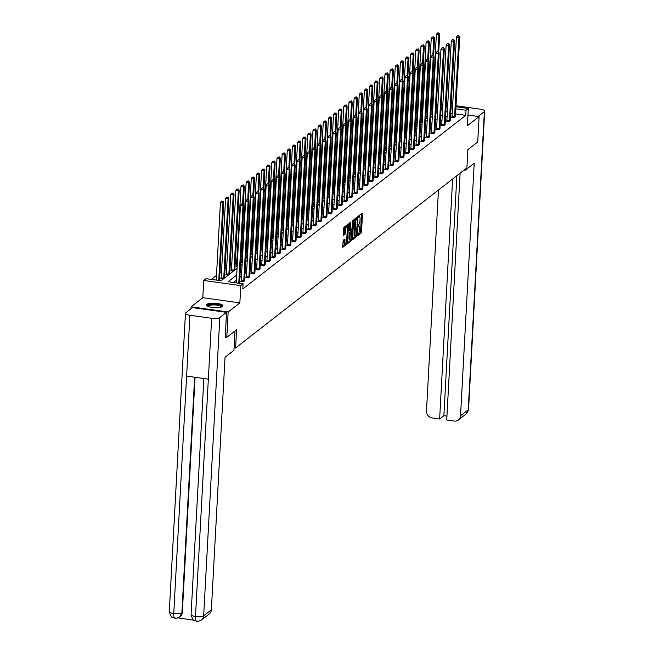 <?xml version="1.0" encoding="UTF-8"?>
<svg xmlns="http://www.w3.org/2000/svg" width="654" height="654" viewBox="0 0 654 654"><rect width="100%" height="100%" fill="white"/><g stroke="black" fill="none" stroke-linecap="round" stroke-linejoin="round"><path stroke-width="0.98" d="M357.55 235.17L357.738 235.693L361.172 233.012L361.548 231.769L362.52 213.85L362.251 213.106L358.817 215.779L358.678 217.193L359.185 216.826A3.319 0.956 98 0 1 359.471 216.727A3.319 0.956 98 0 1 360.043 219.204L359.97 220.7A3.319 0.956 98 0 1 358.76 224.69L358.049 225.908L358.171 226.456L358.686 226.088A3.319 0.956 98 0 1 358.972 225.99A3.319 0.956 98 0 1 359.545 228.467L359.463 229.963A3.319 0.956 98 0 1 358.253 233.952L357.55 235.17M222.548 306.513A8.232 2.24 3.1 0 0 222.957 305.868A8.232 2.24 3.1 0 0 216.098 303.276A8.232 2.24 3.1 0 0 206.926 304.323A8.232 2.24 3.1 0 0 206.517 304.977A8.232 2.24 3.1 0 0 213.376 307.56A8.232 2.24 3.1 0 0 222.548 306.513M344.069 239.609L343.955 241.612L344.96 241.751L344.887 239.012L343.162 240.312L342.696 247.367L346.595 244.359L346.98 243.116L347.764 224.42L343.857 227.42L343.154 234.745L343.334 235.522L345.059 234.214L345.598 229.955A2.771 0.793 98 0 1 346.849 226.537L346.947 225.017M344.96 241.751A2.771 0.793 98 0 0 345.443 243.828A2.771 0.793 98 0 0 346.694 240.41L347.331 228.606A2.771 0.793 98 0 0 346.849 226.537L345.843 226.398A2.771 0.793 98 0 0 344.593 229.816L345.598 229.955M191.001 308.753L191.107 306.808L228.156 311.991L226.783 337.35L236.601 329.698L235.612 347.961L466.915 167.865L467.904 149.611L477.731 141.959L479.104 116.6L467.406 125.715L468.338 108.466L466.032 110.264L465.754 115.341L242.822 288.913L243.092 283.836L240.786 285.635L203.737 280.452L206.043 278.653L221.068 280.754L237.05 268.312M228.156 311.991L239.854 302.876L240.786 285.635M352.571 238.759L352.841 239.503L356.659 236.527L357.035 235.285L357.828 216.588L353.92 219.589L353.544 220.839L352.571 238.759M351.631 240.443L347.814 243.419L347.544 242.675L348.517 224.755L348.893 223.504L350.618 222.205L350.397 230.249L350.577 231.017L351.754 230.143L352.866 220.439L352.007 239.201L351.631 240.443L350.626 240.304L347.544 242.708M226.783 337.35L225.18 337.121M479.104 116.6L467.978 115.047M234.083 347.74L235.612 347.961M465.754 115.341L455.568 113.91M452.282 113.453L450.671 113.281M447.213 115.971L445.529 117.287M442.071 119.976L440.387 121.284M436.937 123.982L435.245 125.29M431.795 127.98L430.111 129.296M426.653 131.985L424.969 133.302M421.511 135.991L419.827 137.299M416.369 139.997L414.685 141.305M411.227 143.994L409.543 145.311M406.085 148L404.401 149.308M400.943 152.006L399.259 153.314M395.801 156.004L394.117 157.32M390.659 160.009L388.975 161.317M385.517 164.015L383.833 165.323M380.375 168.013L378.691 169.329M375.233 172.018L373.548 173.326M370.09 176.024L368.406 177.332M364.948 180.022L363.264 181.338M359.806 184.027L358.122 185.335M354.664 188.033L352.98 189.341M349.522 192.031L347.838 193.347M344.388 196.037L342.704 197.353M339.246 200.042L337.562 201.35M334.104 204.04L332.42 205.356M328.962 208.046L327.278 209.362M323.82 212.051L322.136 213.359M318.678 216.057L316.994 217.365M313.536 220.055L311.852 221.371M308.394 224.06L306.71 225.368M303.252 228.066L301.568 229.374M298.11 232.064L296.425 233.38M292.967 236.069L291.283 237.377M287.825 240.075L286.141 241.383M282.683 244.073L280.999 245.389M277.541 248.079L275.857 249.387M272.399 252.084L270.715 253.392M267.257 256.082L265.573 257.398M262.115 260.088L260.431 261.396M256.981 264.093L255.297 265.401M251.839 268.091L250.155 269.407M246.697 272.097L245.013 273.413M241.555 276.102L239.871 277.41M236.413 280.108L233.364 282.479M452.045 117.041L451.505 117.458L454.015 117.81L455.454 116.69M446.903 121.047L446.363 121.464L448.873 121.816L450.851 120.271L450.295 120.197M441.761 125.053L441.221 125.47L443.731 125.821L445.17 124.693M436.619 129.059L436.087 129.467L438.589 129.819L440.028 128.699M431.476 133.056L430.945 133.473L433.447 133.825L434.885 132.697M426.334 137.062L425.803 137.479L428.305 137.831L429.752 136.702M421.192 141.068L420.661 141.477L423.163 141.828L424.609 140.708M416.05 145.065L415.519 145.482L418.02 145.834L419.467 144.706M410.908 149.071L410.377 149.488L412.878 149.84L414.325 148.711M405.766 153.077L405.235 153.486L407.736 153.837L409.183 152.717M400.624 157.074L400.093 157.491L402.594 157.843L404.041 156.715M395.482 161.08L394.951 161.497L397.452 161.849L398.899 160.72M390.34 165.086L389.809 165.503L392.31 165.846L393.757 164.726M385.198 169.084L384.666 169.5L387.168 169.852L388.615 168.732M380.056 173.089L379.524 173.506L382.026 173.858L383.473 172.73M374.922 177.095L374.382 177.512L376.884 177.855L378.331 176.735M369.78 181.093L369.24 181.51L371.75 181.861L373.189 180.741M364.638 185.098L364.098 185.515L366.608 185.867L368.047 184.739M359.496 189.104L358.956 189.521L361.466 189.864L362.905 188.744M354.354 193.11L353.814 193.519L356.324 193.87L357.763 192.75M349.211 197.107L348.68 197.524L351.182 197.876L352.62 196.748M344.069 201.113L343.538 201.53L346.04 201.882L347.478 200.753M338.927 205.119L338.396 205.528L340.897 205.879L342.344 204.759M333.785 209.117L333.254 209.533L335.755 209.885L337.202 208.757M328.643 213.122L328.112 213.539L330.613 213.891L332.06 212.763M323.501 217.128L322.97 217.537L325.471 217.888L326.918 216.768M318.359 221.126L317.828 221.542L320.329 221.894L321.776 220.766M313.217 225.131L312.686 225.548L315.187 225.9L316.634 224.772M308.075 229.137L307.543 229.546L310.045 229.897L311.492 228.777M302.933 233.135L302.401 233.552L304.903 233.903L306.35 232.783M297.791 237.14L297.259 237.557L299.761 237.909L301.208 236.781M292.649 241.146L292.117 241.563L294.619 241.906L296.066 240.786M287.515 245.144L286.975 245.561L289.477 245.912L290.924 244.792M282.373 249.149L281.833 249.566L284.343 249.918L285.782 248.79M277.231 253.155L276.691 253.572L279.201 253.916L280.64 252.796M272.089 257.153L271.549 257.57L274.059 257.921L275.498 256.801M266.946 261.159L266.407 261.575L268.917 261.927L270.355 260.799M261.804 265.164L261.273 265.581L263.775 265.933L265.213 264.805M256.662 269.17L256.131 269.579L258.632 269.93L260.071 268.81M251.52 273.168L250.989 273.585L253.49 273.936L254.937 272.808M246.378 277.173L245.847 277.59L248.348 277.942L249.795 276.814M241.236 281.179L240.705 281.588L243.206 281.939L244.653 280.819M427.291 111.254L426.114 112.169M422.149 115.251L420.972 116.175M417.007 119.257L415.83 120.181M411.873 123.263L410.687 124.186M406.731 127.26L405.545 128.184M401.589 131.266L400.403 132.19M396.447 135.272L395.261 136.196M391.305 139.277L390.119 140.193M386.162 143.275L384.977 144.199M381.02 147.281L379.835 148.205M375.878 151.287L374.693 152.202M370.736 155.284L369.551 156.208M365.594 159.29L364.409 160.214M360.452 163.296L359.267 164.211M355.31 167.293L354.125 168.217M350.168 171.299L348.983 172.223M345.026 175.305L343.841 176.22M339.884 179.302L338.707 180.226M334.742 183.308L333.565 184.232M329.6 187.314L328.422 188.229M324.466 191.311L323.28 192.235M319.324 195.317L318.138 196.241M314.182 199.323L312.996 200.247M309.04 203.32L307.854 204.244M303.897 207.326L302.712 208.25M298.755 211.332L297.57 212.256M293.613 215.338L292.428 216.253M288.471 219.335L287.286 220.259M283.329 223.341L282.144 224.265M278.187 227.347L277.002 228.262M273.045 231.344L271.86 232.268M267.903 235.35L266.718 236.274M262.761 239.356L261.575 240.271M257.619 243.353L256.433 244.277M252.477 247.359L251.299 248.283M247.335 251.365L246.157 252.281M242.193 255.362L241.015 256.286M237.059 259.368L235.366 260.676M231.917 263.374L230.233 264.682M226.774 267.372L225.09 268.688M221.632 271.377L219.948 272.693M216.49 275.383L211.332 279.397M437.616 111.401L436.014 111.172M432.253 110.649L431.125 110.493M432.016 114.246L431.485 114.663L432.507 114.802M426.874 118.243L426.343 118.66L427.364 118.807M421.732 122.249L421.201 122.666L422.222 122.805M416.59 126.255L416.058 126.672L417.08 126.811M411.448 130.252L410.916 130.669L411.938 130.816M417.007 128.2L415.364 129.476M406.306 134.258L405.774 134.675L406.796 134.814M401.164 138.264L400.632 138.681L401.654 138.82M396.022 142.27L395.49 142.678L396.512 142.825M390.879 146.267L390.348 146.684L391.37 146.831M385.737 150.273L385.206 150.69L386.228 150.829M380.595 154.279L380.064 154.687L381.086 154.834M375.461 158.276L374.922 158.693L375.952 158.84M370.319 162.282L369.78 162.699L370.81 162.838M365.177 166.288L364.638 166.696L365.668 166.844M360.035 170.285L359.496 170.702L360.526 170.849M354.893 174.291L354.362 174.708L355.384 174.847M349.751 178.297L349.22 178.706L350.242 178.853M344.609 182.294L344.078 182.711L345.099 182.858M339.467 186.3L338.936 186.717L339.957 186.856M334.325 190.306L333.793 190.723L334.815 190.862M329.183 194.303L328.651 194.72L329.673 194.867M334.742 192.251L333.099 193.527M324.041 198.309L323.509 198.726L324.531 198.865M318.899 202.315L318.367 202.732L319.389 202.871M313.757 206.312L313.225 206.729L314.247 206.877M308.614 210.318L308.083 210.735L309.105 210.882M303.472 214.324L302.941 214.741L303.963 214.88M298.33 218.33L297.799 218.738L298.821 218.886M293.188 222.327L292.657 222.744L293.679 222.891M288.054 226.333L287.515 226.75L288.545 226.889M282.912 230.339L282.373 230.748L283.403 230.895M277.77 234.336L277.231 234.753L278.261 234.9M272.628 238.342L272.089 238.759L273.119 238.898M267.486 242.348L266.946 242.757L267.976 242.904M262.344 246.345L261.813 246.762L262.834 246.91M257.202 250.351L256.67 250.768L257.692 250.907M252.06 254.357L251.528 254.774L252.55 254.913M246.918 258.355L246.386 258.771L247.408 258.919M241.776 262.36L241.244 262.777L242.266 262.916M236.634 266.366L236.102 266.783L237.124 266.922M231.491 270.364L230.96 270.781L233.429 271.132M234.9 269.979L235.407 269.587M226.349 274.369L225.818 274.786L228.287 275.13M229.767 273.985L230.265 273.593M221.207 278.375L220.676 278.792L223.145 279.135M224.624 277.991L225.123 277.598M239.854 302.876L202.805 297.693L191.107 306.808M202.805 297.693L203.737 280.452M236.683 275.032L228.074 281.735L243.092 283.836M452.552 108.376L450.949 108.212M447.491 110.902L445.807 112.21M442.349 114.908L440.665 116.216M437.207 118.905L435.523 120.222M432.065 122.911L430.381 124.219M426.923 126.917L425.239 128.225M421.781 130.914L420.097 132.231M416.639 134.92L414.955 136.236M411.497 138.926L409.813 140.234M406.355 142.932L404.671 144.24M401.221 146.929L399.529 148.245M396.079 150.935L394.395 152.243M390.937 154.941L389.253 156.249M385.795 158.938L384.111 160.255M380.653 162.944L378.968 164.252M375.51 166.95L373.826 168.258M370.368 170.947L368.684 172.264M365.226 174.953L363.542 176.261M360.084 178.959L358.4 180.267M354.942 182.957L353.258 184.273M349.8 186.962L348.116 188.27M344.658 190.968L342.974 192.276M339.516 194.966L337.832 196.282M334.374 198.971L332.69 200.287M329.232 202.977L327.548 204.285M324.09 206.975L322.406 208.291M318.948 210.98L317.264 212.297M313.814 214.986L312.122 216.294M308.672 218.992L306.988 220.3M303.53 222.989L301.846 224.306M298.387 226.995L296.703 228.303M293.245 231.001L291.561 232.309M288.103 234.999L286.419 236.315M282.961 239.004L281.277 240.312M277.819 243.01L276.135 244.318M272.677 247.008L270.993 248.324M267.535 251.013L265.851 252.321M262.393 255.019L260.709 256.327M257.251 259.017L255.567 260.333M252.109 263.022L250.425 264.33M246.967 267.028L245.283 268.336M241.825 271.026L240.141 272.342M466.032 110.264L455.838 108.842M431.517 103.316L432.637 103.471M436.406 104.002L438 104.223M441.286 104.681L442.889 104.91M446.175 105.368L447.777 105.596M451.064 106.054L452.666 106.275M455.952 106.733L468.338 108.466M442.774 107.011L441.172 106.79M437.886 106.324L436.292 106.103M432.523 105.58L431.403 105.417M240.508 265.622L242.193 264.306M245.651 261.616L247.335 260.308M250.793 257.611L252.477 256.303M255.935 253.613L257.619 252.297M261.077 249.607L262.761 248.291M266.219 245.602L267.903 244.294M271.353 241.604L273.045 240.288M276.495 237.598L278.179 236.282M281.637 233.592L283.321 232.284M286.779 229.587L288.463 228.279M291.921 225.589L293.605 224.273M297.063 221.583L298.747 220.275M302.205 217.578L303.889 216.27M307.347 213.58L309.031 212.264M312.489 209.574L314.173 208.266M317.631 205.569L319.316 204.261M322.774 201.571L324.458 200.255M327.916 197.565L329.6 196.257M338.2 189.562L339.884 188.246M343.342 185.556L345.026 184.248M348.484 181.55L350.168 180.242M353.626 177.553L355.31 176.237M358.76 173.547L360.452 172.231M363.902 169.541L365.586 168.233M369.044 165.544L370.728 164.228M374.186 161.538L375.87 160.222M379.328 157.532L381.012 156.224M384.47 153.526L386.154 152.218M389.612 149.529L391.296 148.213M394.754 145.523L396.438 144.215M399.896 141.517L401.581 140.209M405.039 137.52L406.723 136.204M410.181 133.514L411.865 132.206M420.465 125.511L422.149 124.195M425.607 121.505L427.291 120.197M430.749 117.499L432.433 116.191M435.891 113.502L437.575 112.186M441.033 109.496L442.717 108.18M450.737 113.232L451.007 108.163M357.583 234.892L360.174 232.873L360.55 231.63L361.523 213.67M356.953 218.207L357.01 217.185M352.571 238.792L355.948 235.751M356.381 235.415L357.493 218.812L357.37 218.264L356.839 218.657A3.319 0.956 98 0 0 355.629 222.646L355.048 233.396A3.319 0.956 98 0 0 355.621 235.873A3.319 0.956 98 0 0 355.915 235.775L356.381 235.415M356.422 218.166L357.305 218.289M355.621 235.873L354.623 235.734A3.319 0.956 98 0 1 354.051 233.257L354.632 222.507A3.319 0.956 98 0 1 355.841 218.51L356.307 218.15M350.503 230.968L349.579 230.878L349.399 230.102L349.792 222.801M351.476 230.363L351.419 231.459M349.996 237.786A2.771 0.793 98 0 0 350.47 239.863A2.771 0.793 98 0 0 351.721 236.437L351.68 231.541L350.217 233.633L349.996 237.786L348.991 237.647A2.771 0.793 98 0 0 349.473 239.716L350.47 239.863M350.846 231.426L351.68 231.541M348.991 237.647L349.22 233.494L350.675 231.402M350.626 240.304L350.953 239.495M343.955 241.612A2.771 0.793 98 0 0 344.437 243.689L345.443 243.828M343.154 234.778L344.437 232.824L344.593 229.816M342.508 246.623L345.909 243.476M438.72 52.295L439.709 34.073L438.883 34.711L436.381 34.36L431.934 114.72M438.45 33.101L437.452 32.953L438.45 33.101L438.883 34.711L437.967 51.617M438.785 32.839L439.709 34.073M436.381 34.36L437.452 32.953M454.546 117.393L458.912 37.515L459.737 36.877L455.437 116.191M451.963 117.524L456.41 37.164L458.912 37.515L458.814 35.643L457.481 35.757L458.479 35.896M457.481 35.757L456.41 37.164M459.737 36.877L458.814 35.643M207.686 306.219A7.129 1.937 -176.9 0 1 213.343 304.257A7.129 1.937 -176.9 0 1 221.657 306.186A7.129 1.937 -176.9 0 1 221.657 306.979M221.248 307.11A6.597 1.799 3.1 0 0 221.256 307.094A6.597 1.799 3.1 0 0 221.117 306.693A6.597 1.799 3.1 0 0 214.038 304.919A6.597 1.799 3.1 0 0 208.078 306.383A6.597 1.799 3.1 0 0 208.078 306.399M222.769 306.301A8.183 2.224 3.1 0 0 222.687 306.178A8.183 2.224 3.1 0 0 214.586 303.996A8.183 2.224 3.1 0 0 206.656 305.426M464.168 170.007L465.313 170.163L474.207 163.238L460.53 415.805L468.231 409.813L484.377 111.597L478.131 116.469M465.37 169.067L465.313 170.163M438.458 190.028L426.49 411.039A6.336 5.821 -127.9 0 0 432.163 417.963L439.627 419.01L452.625 178.992M484.377 111.597A6.491 1.766 3.1 0 0 484.704 111.09A6.491 1.766 3.1 0 0 480.249 109.161L458.519 106.12A6.491 1.766 3.1 0 0 456.001 105.907M452.674 106.079A6.491 1.766 3.1 0 0 452.045 106.193M460.105 173.171L446.731 420.007L454.195 421.045A6.336 5.821 -127.9 0 0 458.413 419.958A6.336 5.821 -127.9 0 0 460.53 415.805M456.876 175.681L443.878 415.699L446.944 416.124M443.878 415.699L439.627 419.01M234.99 330.957L233.944 350.307L225.041 357.239L211.365 609.806A6.336 5.821 52.1 0 1 209.247 613.959L201.546 619.951A6.336 5.821 52.1 0 0 203.664 615.79L211.365 609.806M189.905 315.261L186.611 376.124L208.34 379.156L211.634 318.302L189.905 315.261A6.491 1.766 3.1 0 1 185.45 313.331A6.491 1.766 3.1 0 1 185.769 312.825L192.48 307.601L226.521 312.359L225.278 337.137M211.634 318.302A6.491 1.766 3.1 0 0 219.818 317.582L226.521 312.359M177.896 617.916L193.772 620.131M195.064 377.301L182.335 612.397A6.336 5.821 52.1 0 1 180.218 616.559A6.336 5.821 52.1 0 1 179.989 616.722M203.86 378.535L191.074 614.588A6.491 1.766 3.1 0 0 195.481 616.509C195.374 620.115 195.938 621.627 197.173 621.063M201.546 619.951C198.603 621.39 196.952 621.815 196.584 621.243L196.584 621.243C195.268 619.452 193.797 624.063 191.074 614.588M185.45 313.331L169.296 611.539A6.491 1.766 3.1 0 0 173.751 613.468C173.645 617.065 174.193 618.586 175.403 618.014M194.639 377.244L181.886 612.749L179.768 616.902C176.825 618.341 175.174 618.774 174.822 618.202L174.822 618.202C173.523 616.46 171.937 620.916 169.296 611.539M433.586 56.293L434.567 38.071L433.741 38.717L431.239 38.365L426.792 118.726M433.316 37.098L432.31 36.959L433.316 37.098L433.741 38.717L432.825 55.623M433.643 36.845L434.567 38.071M431.239 38.365L432.31 36.959M428.444 60.299L429.425 42.077L428.599 42.723L426.097 42.371L421.65 122.731M428.174 41.104L427.168 40.965L428.174 41.104L428.599 42.723L427.691 59.62M428.501 40.85L429.425 42.077M426.097 42.371L427.168 40.965M449.404 121.399L453.77 41.521L454.595 40.875L450.312 120.688M446.821 121.53L451.268 41.169L453.77 41.521L453.672 39.649L452.339 39.763L453.336 39.902M452.339 39.763L451.268 41.169M454.595 40.875L453.672 39.649M444.262 125.404L448.628 45.518L449.453 44.881L445.161 124.203M441.679 125.527L446.126 45.175L448.628 45.518L448.53 43.646L447.197 43.769L448.194 43.908M447.197 43.769L446.126 45.175M449.453 44.881L448.53 43.646M423.301 64.305L424.283 46.082L423.465 46.72L420.955 46.369L416.508 126.729M423.032 45.11L422.026 44.962L423.032 45.11L423.465 46.72L422.549 63.626M423.359 44.848L424.283 46.082M420.955 46.369L422.026 44.962M418.159 68.302L419.14 50.08L418.323 50.726L415.813 50.374L411.366 130.735M417.89 49.107L416.884 48.968L417.89 49.107L418.323 50.726L417.407 67.632M418.217 48.854L419.14 50.08M415.813 50.374L416.884 48.968M413.017 72.308L413.998 54.086L413.181 54.732L410.671 54.38L406.224 134.74M412.748 53.113L411.742 52.974L412.748 53.113L413.181 54.732L412.265 71.629M413.075 52.86L413.998 54.086M410.671 54.38L411.742 52.974M439.12 129.402L443.486 49.524L444.311 48.886L440.019 128.2M436.537 129.533L440.984 49.173L443.486 49.524L443.387 47.652L442.055 47.767L443.052 47.906M442.055 47.767L440.984 49.173M444.311 48.886L443.387 47.652M433.978 133.408L438.344 53.53L439.169 52.884L434.877 132.206M431.395 133.539L435.842 53.178L438.344 53.53L438.245 51.658L436.913 51.772L437.91 51.911M436.913 51.772L435.842 53.178M439.169 52.884L438.245 51.658M428.836 137.414L433.201 57.527L434.027 56.89L429.735 136.212M426.253 137.536L430.7 57.184L433.201 57.527L433.103 55.655L431.771 55.778L432.776 55.917M431.771 55.778L430.7 57.184M434.027 56.89L433.103 55.655M407.875 76.314L408.864 58.092L408.039 58.729L405.537 58.378L401.082 138.738M407.606 57.119L406.6 56.98L407.606 57.119L408.039 58.729L407.123 75.635M407.933 56.857L408.864 58.092M405.537 58.378L406.6 56.98M423.694 141.411L428.059 61.533L428.885 60.896L424.593 140.209M421.111 141.542L425.558 61.182L428.059 61.533L427.961 59.661L426.629 59.776L427.634 59.915M426.629 59.776L425.558 61.182M428.885 60.896L427.961 59.661M402.733 80.311L403.722 62.097L402.897 62.735L400.395 62.383L395.94 142.744M402.463 61.116L401.458 60.977L402.463 61.116L402.897 62.735L401.981 79.641M402.79 60.863L403.722 62.097M400.395 62.383L401.458 60.977M418.552 145.417L422.925 65.539L423.743 64.893L419.451 144.215M415.969 145.548L420.416 65.187L422.925 65.539L422.819 63.667L421.487 63.781L422.492 63.92M421.487 63.781L420.416 65.187M423.743 64.893L422.819 63.667M397.591 84.317L398.58 66.095L397.755 66.741L395.253 66.389L390.806 146.749M397.321 65.122L396.316 64.983L397.321 65.122L397.755 66.741L396.839 83.638M397.648 64.869L398.58 66.095M395.253 66.389L396.316 64.983M413.41 149.423L417.783 69.537L418.601 68.899L414.309 148.221M410.826 149.553L415.274 69.193L417.783 69.537L417.677 67.664L416.345 67.787L417.35 67.926M416.345 67.787L415.274 69.193M418.601 68.899L417.677 67.664M392.449 88.323L393.438 70.101L392.613 70.738L390.111 70.395L385.664 150.747M392.179 69.128L391.182 68.989L392.179 69.128L392.613 70.738L391.697 87.644M392.506 68.866L393.438 70.101M390.111 70.395L391.182 68.989M408.268 153.428L412.641 73.542L413.459 72.905L409.167 152.218M405.684 153.551L410.132 73.191L412.641 73.542L412.535 71.67L411.202 71.785L412.208 71.924M411.202 71.785L410.132 73.191M413.459 72.905L412.535 71.67M387.307 92.32L388.296 74.106L387.47 74.744L384.969 74.392L380.522 154.753M387.037 73.125L386.04 72.986L387.037 73.125L387.47 74.744L386.555 91.65M387.364 72.872L388.296 74.106M384.969 74.392L386.04 72.986M403.126 157.426L407.499 77.548L408.325 76.902L404.025 156.224M400.542 157.557L404.989 77.197L407.499 77.548L407.393 75.676L406.06 75.79L407.066 75.929M406.06 75.79L404.989 77.197M408.325 76.902L407.393 75.676M382.165 96.326L383.154 78.104L382.328 78.75L379.827 78.398L375.38 158.758M381.895 77.131L380.898 76.992L381.895 77.131L382.328 78.75L381.413 95.656M382.222 76.878L383.154 78.104M379.827 78.398L380.898 76.992M397.992 161.432L402.357 81.554L403.183 80.908L398.883 160.23M395.4 161.563L399.856 81.202L402.357 81.554L402.251 79.674L400.918 79.796L401.924 79.935M400.918 79.796L399.856 81.202M403.183 80.908L402.251 79.674M377.023 100.332L378.012 82.11L377.186 82.747L374.685 82.404L370.238 162.764M376.753 81.137L375.756 80.998L376.753 81.137L377.186 82.747L376.271 99.653M377.088 80.875L378.012 82.11M374.685 82.404L375.756 80.998M392.85 165.437L397.215 85.551L398.041 84.914L393.741 164.228M390.266 165.56L394.714 85.2L397.215 85.551L397.109 83.679L395.776 83.794L396.782 83.941M395.776 83.794L394.714 85.2M398.041 84.914L397.109 83.679M371.881 104.338L372.87 86.115L372.044 86.753L369.543 86.402L365.096 166.762M371.611 85.134L370.614 84.995L371.611 85.134L372.044 86.753L371.129 103.659M371.946 84.881L372.87 86.115M369.543 86.402L370.614 84.995M387.708 169.435L392.073 89.557L392.899 88.911L388.599 168.233M385.124 169.566L389.571 89.206L392.073 89.557L391.967 87.685L390.642 87.8L391.64 87.938M390.642 87.8L389.571 89.206M392.899 88.911L391.967 87.685M366.739 108.335L367.728 90.113L366.902 90.759L364.401 90.407L359.953 170.768M366.469 89.14L365.472 89.001L366.469 89.14L366.902 90.759L365.987 107.665M366.804 88.887L367.728 90.113M364.401 90.407L365.472 89.001M382.565 173.441L386.931 93.563L387.757 92.917L383.457 172.239M379.982 173.572L384.429 93.211L386.931 93.563L386.825 91.691L385.5 91.805L386.498 91.944M385.5 91.805L384.429 93.211M387.757 92.917L386.825 91.691M361.597 112.341L362.586 94.119L361.76 94.765L359.259 94.413L354.811 174.773M361.327 93.146L360.329 93.007L361.327 93.146L361.76 94.765L360.844 111.662M361.662 92.884L362.586 94.119M359.259 94.413L360.329 93.007M377.423 177.447L381.789 97.56L382.615 96.923L378.314 176.245M374.84 177.569L379.287 97.209L381.789 97.56L381.683 95.688L380.358 95.803L381.356 95.95M380.358 95.803L379.287 97.209M382.615 96.923L381.683 95.688M356.455 116.347L357.444 98.125L356.618 98.762L354.116 98.411L349.669 178.771M356.185 97.144L355.187 97.005L356.185 97.144L356.618 98.762L355.702 115.668M356.52 96.89L357.444 98.125M354.116 98.411L355.187 97.005M372.281 181.444L376.647 101.566L377.472 100.92L373.172 180.242M369.698 181.575L374.145 101.215L376.647 101.566L376.541 99.694L375.216 99.809L376.214 99.948M375.216 99.809L374.145 101.215M377.472 100.92L376.541 99.694M351.312 120.344L352.302 102.122L351.476 102.768L348.974 102.416L344.527 182.777M351.043 101.149L350.045 101.01L351.043 101.149L351.476 102.768L350.56 119.674M351.378 100.896L352.302 102.122M348.974 102.416L350.045 101.01M367.139 185.45L371.505 105.572L372.33 104.926L368.03 184.248M364.556 185.581L369.003 105.22L371.505 105.572L371.407 103.7L370.074 103.814L371.071 103.953M370.074 103.814L369.003 105.22M372.33 104.926L371.407 103.7M346.179 124.35L347.16 106.128L346.334 106.774L343.832 106.422L339.385 186.782M345.909 105.155L344.903 105.016L345.909 105.155L346.334 106.774L345.418 123.671M346.236 104.893L347.16 106.128M343.832 106.422L344.903 105.016M361.997 189.456L366.363 109.57L367.188 108.932L362.888 188.254M359.414 189.578L363.861 109.218L366.363 109.57L366.265 107.697L364.932 107.82L365.929 107.959M364.932 107.82L363.861 109.218M367.188 108.932L366.265 107.697M341.036 128.356L342.017 110.134L341.192 110.771L338.69 110.42L334.243 190.78M340.767 109.161L339.761 109.014L340.767 109.161L341.192 110.771L340.276 127.677M341.094 108.899L342.017 110.134M338.69 110.42L339.761 109.014M356.855 193.453L361.221 113.575L362.046 112.938L357.754 192.251M354.272 193.584L358.719 113.224L361.221 113.575L361.122 111.703L359.79 111.818L360.787 111.957M359.79 111.818L358.719 113.224M362.046 112.938L361.122 111.703M335.894 132.353L336.875 114.131L336.058 114.777L333.548 114.425L329.101 194.786M335.625 113.158L334.619 113.019L335.625 113.158L336.058 114.777L335.142 131.683M335.952 112.905L336.875 114.131M333.548 114.425L334.619 113.019M351.713 197.459L356.078 117.581L356.904 116.935L352.612 196.257M349.13 197.59L353.577 117.23L356.078 117.581L355.98 115.709L354.648 115.823L355.645 115.962M354.648 115.823L353.577 117.23M356.904 116.935L355.98 115.709M330.752 136.359L331.733 118.137L330.916 118.783L328.406 118.431L323.959 198.791M330.483 117.164L329.477 117.025L330.483 117.164L330.916 118.783L330 135.68M330.81 116.911L331.733 118.137M328.406 118.431L329.477 117.025M346.571 201.465L350.936 121.579L351.762 120.941L347.47 200.263M343.988 201.587L348.435 121.235L350.936 121.579L350.838 119.707L349.506 119.829L350.503 119.968M349.506 119.829L348.435 121.235M351.762 120.941L350.838 119.707M325.61 140.365L326.591 122.143L325.774 122.78L323.264 122.429L318.817 202.789M325.34 121.17L324.335 121.023L325.34 121.17L325.774 122.78L324.858 139.686M325.667 120.908L326.591 122.143M323.264 122.429L324.335 121.023M341.429 205.462L345.794 125.584L346.62 124.947L342.328 204.261M338.846 205.593L343.293 125.233L345.794 125.584L345.696 123.712L344.364 123.827L345.369 123.966M344.364 123.827L343.293 125.233M346.62 124.947L345.696 123.712M320.468 144.362L321.457 126.148L320.632 126.786L318.122 126.435L313.675 206.795M320.198 125.167L319.193 125.028L320.198 125.167L320.632 126.786L319.716 143.692M320.525 124.914L321.457 126.148M318.122 126.435L319.193 125.028M336.287 209.468L340.652 129.59L341.478 128.944L337.186 208.266M333.704 209.599L338.151 129.239L340.652 129.59L340.554 127.718L339.222 127.832L340.227 127.971M339.222 127.832L338.151 129.239M341.478 128.944L340.554 127.718M315.326 148.368L316.315 130.146L315.49 130.792L312.988 130.44L308.533 210.801M315.056 129.173L314.051 129.034L315.056 129.173L315.49 130.792L314.574 147.69M315.383 128.92L316.315 130.146M312.988 130.44L314.051 129.034M331.145 213.474L335.518 133.588L336.336 132.95L332.044 212.272M328.561 213.605L333.009 133.244L335.518 133.588L335.412 131.716L334.08 131.838L335.085 131.977M334.08 131.838L333.009 133.244M336.336 132.95L335.412 131.716M310.184 152.374L311.173 134.152L310.348 134.789L307.846 134.446L303.399 214.798M309.914 133.179L308.909 133.04L309.914 133.179L310.348 134.789L309.432 151.695M310.241 132.917L311.173 134.152M307.846 134.446L308.909 133.04M326.003 217.471L330.376 137.593L331.194 136.956L326.902 216.27M323.419 217.602L327.867 137.242L330.376 137.593L330.27 135.721L328.937 135.836L329.943 135.975M328.937 135.836L327.867 137.242M331.194 136.956L330.27 135.721M305.042 156.371L306.031 138.157L305.205 138.795L302.704 138.444L298.257 218.804M304.772 137.177L303.775 137.038L304.772 137.177L305.205 138.795L304.29 155.701M305.099 136.923L306.031 138.157M302.704 138.444L303.775 137.038M320.861 221.477L325.234 141.599L326.052 140.953L321.76 220.275M318.277 221.608L322.724 141.248L325.234 141.599L325.128 139.727L323.795 139.842L324.801 139.981M323.795 139.842L322.724 141.248M326.052 140.953L325.128 139.727M299.9 160.377L300.889 142.155L300.063 142.801L297.562 142.449L293.115 222.81M299.63 141.182L298.633 141.043L299.63 141.182L300.063 142.801L299.148 159.699M299.957 140.929L300.889 142.155M297.562 142.449L298.633 141.043M315.719 225.483L320.092 145.605L320.91 144.959L316.618 224.281M313.135 225.614L317.582 145.253L320.092 145.605L319.986 143.725L318.653 143.847L319.659 143.986M318.653 143.847L317.582 145.253M320.91 144.959L319.986 143.725M294.758 164.383L295.747 146.161L294.921 146.798L292.42 146.455L287.973 226.807M294.488 145.188L293.491 145.049L294.488 145.188L294.921 146.798L294.006 163.704M294.815 144.926L295.747 146.161M292.42 146.455L293.491 145.049M310.576 229.489L314.95 149.602L315.776 148.965L311.476 228.279M307.993 229.611L312.448 149.251L314.95 149.602L314.844 147.73L313.511 147.845L314.517 147.984M313.511 147.845L312.448 149.251M315.776 148.965L314.844 147.73M289.616 168.38L290.605 150.167L289.779 150.804L287.278 150.453L282.83 230.813M289.346 149.186L288.349 149.047L289.346 149.186L289.779 150.804L288.864 167.71M289.673 148.932L290.605 150.167M287.278 150.453L288.349 149.047M305.443 233.486L309.808 153.608L310.634 152.962L306.334 232.284M302.859 233.617L307.306 153.257L309.808 153.608L309.702 151.736L308.369 151.851L309.375 151.99M308.369 151.851L307.306 153.257M310.634 152.962L309.702 151.736M284.474 172.386L285.463 154.164L284.637 154.81L282.136 154.458L277.688 234.819M284.204 153.191L283.207 153.052L284.204 153.191L284.637 154.81L283.722 171.716M284.539 152.938L285.463 154.164M282.136 154.458L283.207 153.052M300.3 237.492L304.666 157.614L305.492 156.968L301.192 236.29M297.717 237.623L302.164 157.262L304.666 157.614L304.56 155.734L303.227 155.856L304.233 155.995M303.227 155.856L302.164 157.262M305.492 156.968L304.56 155.734M279.332 176.392L280.321 158.17L279.495 158.808L276.994 158.464L272.546 238.824M279.062 157.197L278.064 157.058L279.062 157.197L279.495 158.808L278.579 175.713M279.397 156.935L280.321 158.17M276.994 158.464L278.064 157.058M295.158 241.498L299.524 161.612L300.349 160.974L296.049 240.288M292.575 241.62L297.022 161.26L299.524 161.612L299.418 159.739L298.093 159.854L299.091 160.001M298.093 159.854L297.022 161.26M300.349 160.974L299.418 159.739M274.19 180.398L275.179 162.176L274.353 162.813L271.851 162.462L267.404 242.822M273.92 161.195L272.922 161.056L273.92 161.195L274.353 162.813L273.437 179.719M274.255 160.941L275.179 162.176M271.851 162.462L272.922 161.056M290.016 245.495L294.382 165.617L295.207 164.972L290.907 244.294M287.433 245.626L291.88 165.266L294.382 165.617L294.275 163.745L292.951 163.86L293.948 163.999M292.951 163.86L291.88 165.266M295.207 164.972L294.275 163.745M269.047 184.395L270.037 166.173L269.211 166.819L266.709 166.468L262.262 246.828M268.778 165.2L267.78 165.061L268.778 165.2L269.211 166.819L268.295 183.725M269.113 164.947L270.037 166.173M266.709 166.468L267.78 165.061M284.874 249.501L289.24 169.623L290.065 168.977L285.765 248.299M282.291 249.632L286.738 169.272L289.24 169.623L289.133 167.751L287.809 167.865L288.806 168.004M287.809 167.865L286.738 169.272M290.065 168.977L289.133 167.751M263.905 188.401L264.895 170.179L264.069 170.825L261.567 170.473L257.12 250.834M263.636 169.206L262.638 169.067L263.636 169.206L264.069 170.825L263.153 187.723M263.971 168.945L264.895 170.179M261.567 170.473L262.638 169.067M279.732 253.507L284.098 173.621L284.923 172.983L280.623 252.305M277.149 253.629L281.596 173.269L284.098 173.621L283.999 171.749L282.667 171.863L283.664 172.01M282.667 171.863L281.596 173.269M284.923 172.983L283.999 171.749M258.763 192.407L259.752 174.185L258.927 174.822L256.425 174.471L251.978 254.831M258.502 173.212L257.496 173.065L258.502 173.212L258.927 174.822L258.011 191.728M258.829 172.95L259.752 174.185M256.425 174.471L257.496 173.065M274.59 257.504L278.956 177.626L279.781 176.989L275.481 256.303M272.007 257.635L276.454 177.275L278.956 177.626L278.857 175.754L277.525 175.869L278.522 176.008M277.525 175.869L276.454 177.275M279.781 176.989L278.857 175.754M253.629 196.404L254.61 178.182L253.785 178.828L251.283 178.477L246.836 258.837M253.36 177.209L252.354 177.071L253.36 177.209L253.785 178.828L252.869 195.734M253.687 176.956L254.61 178.182M251.283 178.477L252.354 177.071M269.448 261.51L273.813 181.632L274.639 180.986L270.347 260.308M266.865 261.641L271.312 181.281L273.813 181.632L273.715 179.76L272.383 179.875L273.38 180.013M272.383 179.875L271.312 181.281M274.639 180.986L273.715 179.76M248.487 200.41L249.468 182.188L248.651 182.834L246.141 182.482L241.694 262.843M248.218 181.215L247.212 181.076L248.218 181.215L248.651 182.834L247.735 199.732M248.545 180.954L249.468 182.188M246.141 182.482L247.212 181.076M264.306 265.516L268.671 185.63L269.497 184.992L265.205 264.314M261.723 265.638L266.17 185.286L268.671 185.63L268.573 183.758L267.241 183.88L268.238 184.019M267.241 183.88L266.17 185.286M269.497 184.992L268.573 183.758M243.345 204.416L244.326 186.194L243.509 186.831L240.999 186.48L236.552 266.84M243.075 185.221L242.07 185.074L243.075 185.221L243.509 186.831L242.593 203.737M243.402 184.959L244.326 186.194M240.999 186.48L242.07 185.074M259.164 269.513L263.529 189.635L264.355 188.998L260.063 268.312M256.581 269.644L261.028 189.284L263.529 189.635L263.431 187.763L262.099 187.878L263.096 188.017M262.099 187.878L261.028 189.284M264.355 188.998L263.431 187.763M234.892 269.513L239.184 190.191L238.367 190.837L235.857 190.486L231.41 270.846M237.933 189.219L236.928 189.08L237.933 189.219L238.367 190.837L234.001 270.682M238.26 188.965L239.184 190.191M235.857 190.486L236.928 189.08M254.022 273.519L258.387 193.641L259.213 192.995L254.921 272.317M251.438 273.65L255.886 193.29L258.387 193.641L258.289 191.769L256.957 191.884L257.962 192.023M256.957 191.884L255.886 193.29M259.213 192.995L258.289 191.769M229.75 273.519L234.05 194.197L233.225 194.843L230.715 194.491L226.268 274.852M232.791 193.224L231.786 193.085L232.791 193.224L233.225 194.843L228.859 274.688M233.118 192.971L234.05 194.197M230.715 194.491L231.786 193.085M248.88 277.525L253.245 197.639L254.071 197.001L249.779 276.323M246.296 277.648L250.744 197.295L253.245 197.639L253.147 195.767L251.815 195.889L252.82 196.028M251.815 195.889L250.744 197.295M254.071 197.001L253.147 195.767M224.608 277.525L228.908 198.203L228.083 198.841L225.581 198.489L221.126 278.849M227.649 197.23L226.644 197.083L227.649 197.23L228.083 198.841L223.717 278.694M227.976 196.968L228.908 198.203M225.581 198.489L226.644 197.083M243.738 281.522L248.111 201.645L248.929 201.007L244.637 280.321M241.154 281.653L245.602 201.293L248.111 201.645L248.005 199.772L246.672 199.887L247.678 200.026M246.672 199.887L245.602 201.293M248.929 201.007L248.005 199.772M219.523 280.541L223.766 202.209L222.94 202.846L220.439 202.495L216.237 280.084M222.507 201.228L221.502 201.089L222.507 201.228L222.94 202.846L218.738 280.427M222.834 200.974L223.766 202.209M220.439 202.495L221.502 201.089M238.767 283.231L242.969 205.65L243.787 205.004L239.544 283.346M236.257 282.88L240.459 205.299L242.969 205.65L242.863 203.778L241.53 203.893L242.536 204.032M241.53 203.893L240.459 205.299M243.787 205.004L242.863 203.778M358.049 225.998L358.686 226.088M358.547 216.736L359.185 216.826M361.523 213.703L362.52 213.85M360.55 231.63L361.548 231.769M360.174 232.873L361.172 233.012M357.01 217.218L358.008 217.357M356.512 235.211L357.035 235.285M355.662 236.388L356.659 236.527M355.841 218.51L356.839 218.657M354.632 222.507L355.629 222.646M354.051 233.257L355.048 233.396M349.792 222.834L350.797 222.981M349.399 230.102L350.397 230.249M351.165 239.078L352.007 239.201M349.596 232.244L350.593 232.383M349.22 233.494L350.217 233.633M344.061 239.65L345.067 239.789M344.437 232.824L345.435 232.971M344.053 234.075L345.059 234.214M346.947 225.058L347.944 225.197M346.154 243.002L346.98 243.116M345.598 244.22L346.595 244.359M432.09 113.682L432.564 113.747M432.041 114.082L432.539 114.148M454.571 117.23L452.069 116.878M454.62 116.837L452.11 116.486M458.413 419.958L466.114 413.966A6.336 5.821 52.1 0 0 468.231 409.813A6.491 1.766 3.1 0 0 468.55 409.298L484.704 111.09M219.818 317.582L203.664 615.79A6.491 1.766 3.1 0 1 195.481 616.509L208.34 379.156M186.611 376.124L173.751 613.468A6.491 1.766 3.1 0 0 181.886 612.749L182.335 612.397M426.948 117.687L427.422 117.753M426.899 118.08L427.397 118.153M421.805 121.685L422.28 121.758M421.756 122.085L422.255 122.159M449.429 121.235L446.927 120.884M449.478 120.835L446.968 120.491M444.287 125.241L441.785 124.889M444.336 124.84L441.834 124.489M416.663 125.691L417.138 125.756M416.614 126.091L417.113 126.157M411.521 129.696L411.995 129.762M411.472 130.089L411.971 130.162M406.379 133.702L406.853 133.768M406.338 134.095L406.837 134.168M439.145 129.239L436.643 128.887M439.194 128.846L436.692 128.495M434.003 133.244L431.501 132.893M434.052 132.844L431.55 132.5M428.869 137.25L426.359 136.899M428.91 136.85L426.408 136.498M401.237 137.7L401.711 137.765M401.196 138.1L401.695 138.166M423.727 141.248L421.217 140.904M423.767 140.855L421.266 140.504M396.095 141.705L396.569 141.771M396.054 142.098L396.553 142.171M418.585 145.253L416.075 144.902M418.625 144.861L416.124 144.509M390.953 145.711L391.427 145.777M390.912 146.104L391.411 146.177M413.442 149.259L410.933 148.908M413.483 148.859L410.982 148.507M385.811 149.709L386.285 149.774M385.77 150.109L386.269 150.175M408.3 153.257L405.799 152.913M408.341 152.864L405.84 152.513M380.669 153.715L381.143 153.78M380.628 154.115L381.127 154.18M403.158 157.262L400.657 156.911M403.199 156.87L400.698 156.519M375.527 157.72L376.009 157.786M375.486 158.113L375.985 158.186M398.016 161.268L395.515 160.917M398.057 160.868L395.556 160.516M370.385 161.718L370.867 161.783M370.344 162.118L370.843 162.184M392.874 165.274L390.373 164.922M392.915 164.873L390.413 164.522M365.243 165.724L365.725 165.789M365.202 166.124L365.7 166.19M387.732 169.272L385.231 168.92M387.773 168.879L385.271 168.528M360.101 169.729L360.583 169.795M360.06 170.122L360.558 170.195M382.59 173.277L380.088 172.926M382.631 172.877L380.129 172.525M354.967 173.727L355.441 173.8M354.918 174.127L355.416 174.193M377.448 177.283L374.946 176.932M377.497 176.882L374.987 176.531M349.825 177.733L350.299 177.798M349.776 178.133L350.274 178.199M372.306 181.281L369.804 180.929M372.355 180.888L369.845 180.537M344.683 181.738L345.157 181.804M344.633 182.131L345.132 182.204M367.164 185.286L364.662 184.935M367.213 184.886L364.703 184.542M339.54 185.736L340.015 185.81M339.491 186.137L339.99 186.21M362.022 189.292L359.52 188.941M362.071 188.892L359.561 188.54M334.398 189.742L334.873 189.807M334.349 190.142L334.848 190.208M356.88 193.29L354.378 192.938M356.929 192.897L354.427 192.546M329.256 193.748L329.73 193.813M329.207 194.14L329.706 194.213M351.738 197.295L349.236 196.944M351.787 196.895L349.285 196.552M324.114 197.745L324.588 197.819M324.065 198.146L324.564 198.219M346.595 201.301L344.094 200.95M346.645 200.901L344.143 200.549M318.972 201.751L319.446 201.816M318.931 202.151L319.422 202.217M341.462 205.299L338.952 204.955M341.502 204.906L339.001 204.555M313.83 205.757L314.304 205.822M313.789 206.149L314.288 206.223M336.32 209.305L333.81 208.953M336.36 208.904L333.859 208.561M308.688 209.762L309.162 209.828M308.647 210.155L309.146 210.228M331.177 213.31L328.668 212.959M331.218 212.91L328.717 212.558M303.546 213.76L304.02 213.825M303.505 214.16L304.004 214.226M326.035 217.308L323.526 216.964M326.076 216.915L323.575 216.564M298.404 217.766L298.878 217.831M298.363 218.158L298.862 218.232M320.893 221.314L318.392 220.962M320.934 220.921L318.433 220.57M293.262 221.771L293.736 221.837M293.221 222.164L293.72 222.237M315.751 225.319L313.25 224.968M315.792 224.919L313.291 224.567M288.12 225.769L288.594 225.834M288.079 226.17L288.577 226.235M310.609 229.317L308.108 228.974M310.65 228.925L308.148 228.573M282.978 229.775L283.46 229.84M282.937 230.175L283.435 230.241M305.467 233.323L302.966 232.971M305.508 232.93L303.006 232.579M277.836 233.78L278.318 233.846M277.795 234.173L278.293 234.246M300.325 237.328L297.823 236.977M300.366 236.928L297.864 236.576M272.693 237.778L273.176 237.843M272.653 238.179L273.151 238.244M295.183 241.334L292.681 240.983M295.224 240.934L292.722 240.582M267.56 241.784L268.034 241.849M267.511 242.184L268.009 242.25M290.041 245.332L287.539 244.98M290.09 244.939L287.58 244.588M262.418 245.79L262.892 245.855M262.368 246.182L262.867 246.256M284.899 249.338L282.397 248.986M284.948 248.937L282.438 248.585M257.275 249.787L257.75 249.861M257.226 250.188L257.725 250.253M279.757 253.343L277.255 252.992M279.806 252.943L277.296 252.591M252.133 253.793L252.607 253.858M252.084 254.193L252.583 254.259M274.615 257.341L272.113 256.989M274.664 256.948L272.154 256.597M246.991 257.799L247.465 257.864M246.942 258.191L247.441 258.265M269.473 261.347L266.971 260.995M269.522 260.946L267.02 260.603M241.849 261.796L242.323 261.87M241.8 262.197L242.299 262.27M264.33 265.352L261.829 265.001M264.38 264.952L261.878 264.6M236.707 265.802L237.181 265.867M236.658 266.203L237.157 266.268M259.188 269.35L256.687 268.998M259.237 268.957L256.736 268.606M231.565 269.808L234.067 270.159M231.524 270.2L234.026 270.552M254.046 273.356L251.545 273.004M254.095 272.955L251.594 272.612M226.423 273.805L228.925 274.157M226.382 274.206L228.884 274.557M248.912 277.361L246.403 277.01M248.953 276.961L246.452 276.609M221.281 277.811L223.782 278.163M221.24 278.212L223.742 278.563M243.77 281.359L241.261 281.016M243.811 280.967L241.31 280.615M358.049 225.859L358.972 225.99M358.555 216.605L359.471 216.727M356.373 218.125L357.37 218.264M349.579 230.878L350.577 231.017M350.765 231.369L351.77 231.508M466.114 413.966L468.55 409.298M179.768 616.902L180.218 616.559"/></g></svg>
